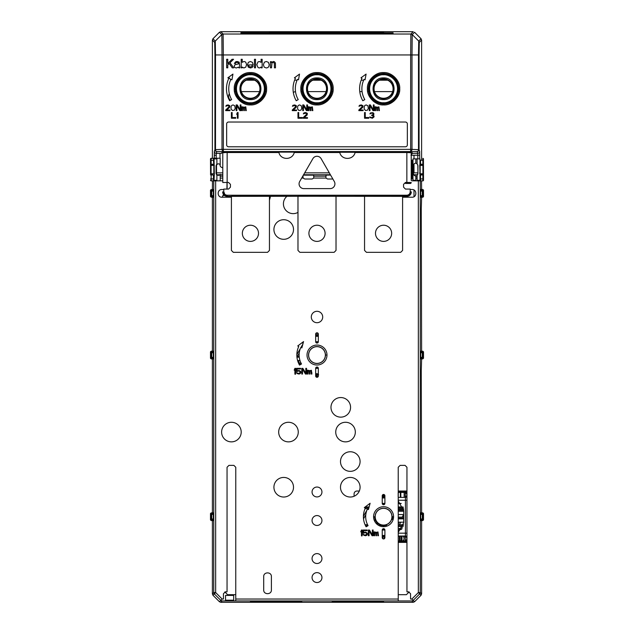 <?xml version="1.0" encoding="UTF-8"?>
<svg xmlns="http://www.w3.org/2000/svg" width="634" height="634" viewBox="0 0 634 634"><rect width="100%" height="100%" fill="white"/><g stroke="black" fill="none" stroke-linecap="round" stroke-linejoin="round"><path stroke-width="0.95" d="M383.53 77.919L383.57 77.919C397.526 77.316 397.573 100.148 383.61 99.601L383.57 99.601C369.614 100.204 369.567 77.372 383.53 77.919M383.538 74.78L383.57 74.78C387.659 74.218 397.352 78.41 397.55 88.744C397.375 99.078 387.691 103.294 383.602 102.74L383.57 102.74C379.481 103.302 369.788 99.11 369.59 88.776C369.765 78.442 379.449 74.226 383.538 74.78M383.57 98.27A9.51 9.51 0 0 0 393.08 88.76A9.51 9.51 0 0 0 383.57 79.25A9.51 9.51 0 0 0 374.06 88.76A9.51 9.51 0 0 0 383.57 98.27M383.57 73.56A15.2 15.2 0 0 0 368.37 88.76A15.2 15.2 0 0 0 383.57 103.96A15.2 15.2 0 0 0 398.77 88.76A15.2 15.2 0 0 0 383.57 73.56M316.96 77.919L317 77.919C330.956 77.316 331.003 100.148 317.04 99.601L317 99.601C303.044 100.204 302.997 77.372 316.96 77.919M316.968 74.78L317 74.78C321.089 74.218 330.782 78.41 330.98 88.744C330.805 99.078 321.121 103.294 317.032 102.74L317 102.74C312.911 103.302 303.218 99.11 303.02 88.776C303.195 78.442 312.879 74.226 316.968 74.78M317 98.27A9.51 9.51 0 0 0 326.51 88.76A9.51 9.51 0 0 0 317 79.25A9.51 9.51 0 0 0 307.49 88.76A9.51 9.51 0 0 0 317 98.27M317 73.56A15.2 15.2 0 0 0 301.8 88.76A15.2 15.2 0 0 0 317 103.96A15.2 15.2 0 0 0 332.2 88.76A15.2 15.2 0 0 0 317 73.56M250.39 77.919L250.43 77.919C264.386 77.316 264.433 100.148 250.47 99.601L250.43 99.601C236.474 100.204 236.427 77.372 250.39 77.919M250.43 74.78L250.462 74.78C254.559 74.226 264.235 78.442 264.41 88.776C264.212 99.11 254.519 103.302 250.43 102.74L250.398 102.74C246.301 103.294 236.625 99.078 236.45 88.744C236.648 78.41 246.341 74.218 250.43 74.78M250.43 98.27A9.51 9.51 0 0 0 259.94 88.76A9.51 9.51 0 0 0 250.43 79.25A9.51 9.51 0 0 0 240.92 88.76A9.51 9.51 0 0 0 250.43 98.27M250.43 73.56A15.2 15.2 0 0 0 235.23 88.76A15.2 15.2 0 0 0 250.43 103.96A15.2 15.2 0 0 0 265.63 88.76A15.2 15.2 0 0 0 250.43 73.56M225.522 595.413L225.522 600.184L233.684 600.184L233.684 595.413L225.522 595.413M417.814 164.911L417.941 172.852M419.66 172.852L419.716 172.852A1.902 1.902 161.6 0 1 419.66 173.304M421.531 180.928L421.61 188.995L420.651 189.954L420.651 196.786A0.571 0.571 135 0 1 421.222 196.215L422.181 197.174L421.61 197.745L421.277 208.871L421.61 350.665L420.651 351.624A0.571 0.571 -135 0 0 421.222 352.195L420.691 352.797L420.691 357.283L422.181 358.844L421.61 359.415L421.277 370.541L421.61 512.335L420.651 513.294L420.611 514.467L422.276 514.42L422.276 519L423.06 519.048L423.512 519.943L423.512 513.477L422.941 512.906L422.181 512.906L420.691 514.467L420.691 518.953L421.222 519.555A0.571 0.571 -45 0 0 420.651 520.126L421.61 521.085L421.61 593.899L421.055 595.247L418.345 592.544L420.247 592.544L420.247 180.944M420.611 357.283L420.651 358.456A0.571 0.571 135 0 1 421.222 357.885L421.784 357.901A0.571 0.491 -88.3 0 0 422.276 357.33L423.06 357.378L423.512 358.273L423.512 351.807L422.181 351.236L421.222 352.195L421.784 352.179A0.571 0.491 88.3 0 1 422.276 352.75L422.276 357.33L420.611 357.283L420.611 352.797L423.06 352.702L423.06 357.378A0.571 0.571 153.4 0 1 422.49 357.948L421.784 357.901M420.651 351.624L420.611 352.797M421.277 164.832L421.277 165.403M421.277 173.787L421.277 174.39M419.716 158.904L419.653 151.431L419.066 149.664L419.066 54.952L418.495 54.952L418.495 149.664L410.666 149.331L410.666 54.952L411.997 54.952L412.227 34.585L418.725 41.083L418.495 54.952L411.997 54.952L411.997 149.331A1.902 1.331 92.9 0 1 410.666 151.233L410.666 149.331L223.334 149.331L223.334 151.233A1.902 1.331 -92.9 0 1 222.003 149.331L222.003 54.952L215.505 54.952L215.275 41.083L221.773 34.585L223.12 34.03L223.334 54.952L410.666 54.952L410.88 34.03L412.227 34.585L414.557 32.255L421.055 38.753L421.61 40.1L421.602 160.259M420.247 180.856L419.716 164.856M420.611 514.467L420.651 520.126M301.784 601.745L250.43 601.595L301.784 601.745M383.57 601.246L332.216 601.095L383.57 601.246M383.57 601.5L332.216 601.341L383.57 601.5M301.784 601.246L250.43 601.095L301.784 601.246M301.784 601.5L250.43 601.341L301.784 601.5M383.57 601.745L332.216 601.595L383.57 601.745M213.753 180.944L213.753 592.544L215.655 592.544L212.945 595.247L212.39 593.899L213.753 592.544A1.902 1.902 45 0 0 214.308 593.884L220.806 600.382A1.902 1.902 45 0 0 222.146 600.937L220.791 602.3L219.443 601.745L222.146 599.035L223.437 599.035L223.437 593.757L225.339 591.855L227.051 591.855L227.051 467.274L228.953 465.372L233.867 465.372L235.769 467.274L235.753 600.937L411.854 600.937A1.902 1.902 -45 0 0 413.194 600.382L419.692 593.884A1.902 1.902 -45 0 0 420.247 592.544L421.61 593.899M235.753 600.937L222.146 600.937M220.791 602.3L413.209 602.3L414.557 601.745L421.055 595.247M212.945 595.247L219.443 601.745M374.892 532.449L374.654 535.73L374.06 535.73L374.06 531.847L376.438 532.33L377.983 531.966L378.458 535.73L377.864 535.73L377.626 532.449L376.556 532.814L376.556 535.73L375.962 535.73L375.843 532.576L374.892 532.449M372.039 535.73L369.067 530.753L369.067 535.73L368.354 535.73L368.354 530.024L369.424 530.024L372.396 534.882L372.396 530.024L373.109 530.024L373.109 535.73L372.039 535.73M364.907 532.695L363.123 533.178L363.123 530.024L367.165 530.024L367.165 530.634L363.718 530.634L363.718 532.576L365.62 532.084L367.165 533.059L367.403 534.153L366.809 535.247L365.62 535.73L363.718 535.247L363.123 534.272L364.907 535.12L366.69 534.391L366.452 533.059L364.907 532.695M361.459 530.024L362.173 530.024L362.173 535.73L361.459 535.73L361.459 530.999L360.746 531.847L361.459 530.024M370.121 503.261L368.425 509.577L367.395 509.094A17.879 17.879 0 0 0 368.085 525.649L366.111 526.791A20.161 20.161 0 0 1 365.335 508.119L364.296 507.628L370.121 503.261M308.322 370.779L308.084 374.06L307.49 374.06L307.49 370.177L309.868 370.66L311.413 370.296L311.888 374.06L311.294 374.06L311.056 370.779L309.986 371.144L309.986 374.06L309.392 374.06L309.273 370.906L308.322 370.779M305.469 374.06L302.497 369.083L302.497 374.06L301.784 374.06L301.784 368.354L302.854 368.354L305.826 373.212L305.826 368.354L306.539 368.354L306.539 374.06L305.469 374.06M298.337 371.025L296.553 371.508L296.553 368.354L300.595 368.354L300.595 368.964L297.148 368.964L297.148 370.906L299.05 370.414L300.595 371.389L300.833 372.483L300.239 373.577L299.05 374.06L297.148 373.577L296.553 372.602L298.337 373.45L300.12 372.721L299.882 371.389L298.337 371.025M294.889 368.354L295.603 368.354L295.603 374.06L294.889 374.06L294.889 369.329L294.176 370.177L294.889 368.354M303.551 341.591L301.855 347.907L300.825 347.424A17.879 17.879 0 0 0 301.515 363.979L299.541 365.121A20.161 20.161 0 0 1 298.765 346.449L297.726 345.958L303.551 341.591M227.123 189.075L227.123 182.449L228.541 182.449L230.443 184.351L230.443 187.173L228.541 189.075L223.786 189.075L223.786 191.801C224 193.901 225.141 195.042 227.21 195.224L227.21 196.175C224.555 195.914 223.097 194.456 222.835 191.801L222.653 191.983C222.93 194.622 224.388 196.08 227.027 196.358L270.409 196.231A20.161 20.161 0 0 1 269.45 200.059M317 311.294A5.706 5.706 0 0 1 322.706 317A5.706 5.706 0 0 1 317 322.706A5.706 5.706 0 0 1 311.294 317A5.706 5.706 0 0 1 317 311.294M384.901 530.024L384.901 537.632A1.331 1.331 0 0 1 383.57 538.963A1.331 1.331 0 0 1 382.239 537.632L382.239 530.024A1.331 1.331 0 0 1 383.57 528.693A1.331 1.331 0 0 1 384.901 530.024L382.239 530.032L384.901 530.032M384.901 495.788L384.901 503.396A1.331 1.331 0 0 1 383.57 504.727A1.331 1.331 0 0 1 382.239 503.396L382.239 495.788A1.331 1.331 0 0 1 383.57 494.457A1.331 1.331 0 0 1 384.901 495.788M318.331 368.354L318.331 375.962A1.331 1.331 0 0 1 317 377.293A1.331 1.331 0 0 1 315.669 375.962L315.669 368.354A1.331 1.331 0 0 1 317 367.023A1.331 1.331 0 0 1 318.331 368.354L315.669 368.362L318.331 368.362M315.669 341.726L315.669 334.118A1.331 1.331 0 0 1 317 332.787A1.331 1.331 0 0 1 318.331 334.118L318.331 341.726A1.331 1.331 0 0 1 317 343.057A1.331 1.331 0 0 1 315.669 341.726L318.331 341.718L315.669 341.718M271.4 576.623L271.4 589.937C271.614 594.906 263.482 594.906 263.696 589.937L263.696 576.623C263.482 571.654 271.614 571.654 271.4 576.623M410.214 189.518L412.1 189.518C417.069 189.304 417.069 197.436 412.1 197.222L402.59 197.222M231.41 197.222L221.9 197.222C216.931 197.436 216.931 189.304 221.9 189.518L223.786 189.518M231.41 422.276A9.795 9.795 0 0 1 241.205 432.071A9.795 9.795 0 0 1 231.41 441.866A9.795 9.795 0 0 1 221.615 432.071A9.795 9.795 0 0 1 231.41 422.276M283.715 219.713A9.795 9.795 0 0 1 293.51 229.508A9.795 9.795 0 0 1 283.715 239.303A9.795 9.795 0 0 1 273.92 229.508A9.795 9.795 0 0 1 283.715 219.713M350.285 451.757A9.795 9.795 0 0 1 360.08 461.552A9.795 9.795 0 0 1 350.285 471.347A9.795 9.795 0 0 1 340.49 461.552A9.795 9.795 0 0 1 350.285 451.757M297.98 212.398A9.795 9.795 0 0 1 286.893 196.358M340.775 397.55A9.795 9.795 0 0 1 350.57 407.345A9.795 9.795 0 0 1 340.775 417.14A9.795 9.795 0 0 1 330.98 407.345A9.795 9.795 0 0 1 340.775 397.55M350.285 477.434A9.795 9.795 0 0 1 360.08 487.229A9.795 9.795 0 0 1 350.285 497.024A9.795 9.795 0 0 1 340.49 487.229A9.795 9.795 0 0 1 350.285 477.434M283.715 477.434A9.795 9.795 0 0 1 293.51 487.229A9.795 9.795 0 0 1 283.715 497.024A9.795 9.795 0 0 1 273.92 487.229A9.795 9.795 0 0 1 283.715 477.434M288.47 422.276A9.795 9.795 0 0 1 298.265 432.071A9.795 9.795 0 0 1 288.47 441.866A9.795 9.795 0 0 1 278.675 432.071A9.795 9.795 0 0 1 288.47 422.276M345.53 422.276A9.795 9.795 0 0 1 355.325 432.071A9.795 9.795 0 0 1 345.53 441.866A9.795 9.795 0 0 1 335.735 432.071A9.795 9.795 0 0 1 345.53 422.276M317 572.629A4.945 4.945 0 0 1 321.945 577.574A4.945 4.945 0 0 1 317 582.519A4.945 4.945 0 0 1 312.055 577.574A4.945 4.945 0 0 1 317 572.629M317 553.609A4.945 4.945 0 0 1 321.945 558.554A4.945 4.945 0 0 1 317 563.499A4.945 4.945 0 0 1 312.055 558.554A4.945 4.945 0 0 1 317 553.609M317 515.569A4.945 4.945 0 0 1 321.945 520.514A4.945 4.945 0 0 1 317 525.459A4.945 4.945 0 0 1 312.055 520.514A4.945 4.945 0 0 1 317 515.569M317 487.039A4.945 4.945 0 0 1 321.945 491.984A4.945 4.945 0 0 1 317 496.929A4.945 4.945 0 0 1 312.055 491.984A4.945 4.945 0 0 1 317 487.039M383.57 506.724A9.986 9.986 0 0 1 393.555 516.71A9.986 9.986 0 0 1 383.57 526.696A9.986 9.986 0 0 1 373.584 516.71A9.986 9.986 0 0 1 383.57 506.724M317 345.054A9.986 9.986 0 0 1 326.986 355.04A9.986 9.986 0 0 1 317 365.026A9.986 9.986 0 0 1 307.014 355.04A9.986 9.986 0 0 1 317 345.054M398.247 600.937L398.231 467.274L400.133 465.372L405.047 465.372L406.949 467.274L406.949 591.855L408.661 591.855L410.563 593.757L410.563 599.035L411.854 599.035L414.557 601.745M332.866 179.002L327.564 179.002L325.916 178.059L326.027 175.15L330.583 175.055M325.916 178.059L313.79 178.059L312.142 179.002L304.74 179.002L303.092 178.059L302.989 175.8M303.203 175.15L313.679 175.15L313.79 178.059M419.962 175.158A1.902 1.902 -18.4 0 0 420.184 174.255M214.284 158.238L214.347 151.431A1.902 1.902 18.4 0 0 216.249 153.333L221.559 153.333L221.789 152.628L225.593 152.429L268.998 152.081L408.407 152.429L412.211 152.628L412.441 153.333L417.751 153.333L417.814 158.865M417.846 174.16A1.902 1.308 -0 0 1 417.814 174.16L417.814 172.852L413.4 172.852M412.988 172.852L412.393 172.852M411.759 172.852L411.197 172.852M329.315 172.852L304.685 172.852M222.803 172.852L216.519 172.852M216.186 158.238L216.249 153.333L216.836 151.566A1.902 1.331 -92.9 0 1 215.505 149.664L215.505 54.952L214.934 54.952L214.72 42.43L215.275 41.083L212.945 38.753L219.443 32.255L220.791 31.7L413.209 31.7L410.88 34.03L222.994 34.038M419.653 151.431A1.902 1.902 -18.4 0 1 417.751 153.333L417.164 151.566A1.902 1.902 161.6 0 0 419.066 149.664L418.495 149.664A1.902 1.331 92.9 0 1 417.164 151.566L216.836 151.566A1.902 1.902 -161.6 0 1 214.934 149.664L214.934 54.952M374.06 116.902L372.396 118.241L370.137 117.631L369.781 116.902L371.564 117.631L373.466 116.902L373.228 115.935L371.683 115.57L371.683 115.087L373.109 114.595L373.109 113.51L371.683 113.145L369.899 113.874L370.494 112.9L372.871 112.654L373.822 113.383L373.822 114.595L373.109 115.325L373.941 115.935L374.06 116.902M307.49 118.241L303.211 118.241L303.211 117.631L306.777 114.112L305.588 113.145L303.329 113.874L303.924 112.9L305.707 112.535L307.371 113.383L307.133 114.96L304.161 117.631L307.49 117.631L307.49 118.241M237.354 112.535L238.067 112.535L238.067 118.241L237.354 118.241L237.354 113.51L236.641 114.358L237.354 112.535M368.829 118.241L364.55 118.241L364.55 112.535L365.263 112.535L365.263 117.512L368.829 117.512L368.829 118.241M302.26 118.241L297.98 118.241L297.98 112.535L298.693 112.535L298.693 117.512L302.26 117.512L302.26 118.241M235.689 118.241L231.41 118.241L231.41 112.535L232.123 112.535L232.123 117.512L235.689 117.512L235.689 118.241M375.843 107.352L375.605 110.633L375.011 110.633L375.011 106.75L377.388 107.233L378.934 106.869L379.409 110.633L378.815 110.633L378.577 107.352L377.507 107.717L377.507 110.633L376.913 110.633L376.794 107.479L375.843 107.352M372.99 110.633L370.018 105.656L370.018 110.633L369.305 110.633L369.305 104.927L370.375 104.927L373.347 109.785L373.347 104.927L374.06 104.927L374.06 110.633L372.99 110.633M364.193 108.937L364.193 106.623L364.907 105.41L366.214 104.927L367.878 105.775L368.354 108.327L367.522 110.15L365.501 110.514L364.193 108.937M363.123 110.633L358.844 110.633L358.844 110.023L362.41 106.504L361.221 105.537L358.963 106.266L359.557 105.292L361.34 104.927L363.005 105.775L362.767 107.352L359.795 110.023L363.123 110.023L363.123 110.633M309.273 107.352L309.035 110.633L308.441 110.633L308.441 106.75L310.818 107.233L312.364 106.869L312.839 110.633L312.245 110.633L312.007 107.352L310.937 107.717L310.937 110.633L310.343 110.633L310.224 107.479L309.273 107.352M306.42 110.633L303.448 105.656L303.448 110.633L302.735 110.633L302.735 104.927L303.805 104.927L306.777 109.785L306.777 104.927L307.49 104.927L307.49 110.633L306.42 110.633M297.623 108.937L297.623 106.623L298.337 105.41L299.644 104.927L301.308 105.775L301.784 108.327L300.952 110.15L298.931 110.514L297.623 108.937M296.553 110.633L292.274 110.633L292.274 110.023L295.84 106.504L294.651 105.537L292.393 106.266L292.987 105.292L294.77 104.927L296.435 105.775L296.197 107.352L293.225 110.023L296.553 110.023L296.553 110.633M242.703 107.352L242.465 110.633L241.871 110.633L241.871 106.75L244.248 107.233L245.794 106.869L246.269 110.633L245.675 110.633L245.437 107.352L244.367 107.717L244.367 110.633L243.773 110.633L243.654 107.479L242.703 107.352M239.85 110.633L236.878 105.656L236.878 110.633L236.165 110.633L236.165 104.927L237.235 104.927L240.207 109.785L240.207 104.927L240.92 104.927L240.92 110.633L239.85 110.633M231.053 108.937L231.053 106.623L231.767 105.41L233.074 104.927L234.738 105.775L235.214 108.327L234.382 110.15L232.361 110.514L231.053 108.937M229.983 110.633L225.704 110.633L225.704 110.023L229.27 106.504L228.082 105.537L225.823 106.266L226.417 105.292L228.2 104.927L229.865 105.775L229.627 107.352L226.655 110.023L229.983 110.023L229.983 110.633M366.087 74.091L365.073 79.821L364.051 79.329A21.683 21.683 0 0 0 364.796 99.601L362.814 100.743A23.965 23.965 0 0 1 361.99 78.331L360.968 77.839L366.087 74.091M299.517 74.091L298.503 79.821L297.481 79.329A21.683 21.683 0 0 0 298.226 99.601L296.244 100.743A23.965 23.965 0 0 1 295.42 78.331L294.398 77.839L299.517 74.091M232.947 74.091L231.933 79.821L230.911 79.329A21.683 21.683 0 0 0 231.656 99.601L229.674 100.743A23.965 23.965 0 0 1 228.85 78.331L227.828 77.839L232.947 74.091M271.503 67.838L270.449 67.838L270.449 61.641L271.392 61.641L271.392 62.52L273.365 61.498L274.395 61.704L275.425 63.004L275.489 67.838L274.435 67.838L274.316 63.107L273.143 62.409L271.986 62.837L271.503 67.838M266.312 67.981L264.204 67.149L263.411 64.739L264.362 62.187L266.312 61.498L268.404 62.338L269.22 64.652L268.856 66.538L267.81 67.6L266.312 67.981M262.143 67.838L261.168 67.838L261.168 67.053L259.441 67.981L258.07 67.569L256.77 64.747L258.006 61.902L259.393 61.498L261.105 62.354L261.105 59.279L262.143 59.279L262.143 67.838M255.518 67.838L254.472 67.838L254.472 59.279L255.518 59.279L255.518 67.838M250.454 67.117L252.086 65.841L253.172 65.976L252.221 67.45L250.446 67.981L248.282 67.141L247.49 64.787L248.298 62.362L250.39 61.498L252.419 62.346L253.212 64.723L248.576 65.009L249.154 66.57L250.454 67.117M242.164 67.061L242.164 67.838L241.189 67.838L241.189 59.279L242.236 59.279L242.236 62.33L243.939 61.498L245.017 61.728L245.857 62.378L246.563 64.644L245.778 67.109L243.884 67.981L242.164 67.061M238.796 67.838L238.59 67.069L236.308 67.981L234.731 67.481L234.184 66.205L234.937 64.763L238.503 63.899L238.21 62.726L237.013 62.37L235.911 62.631L235.396 63.551L234.366 63.408L235.753 61.72L237.164 61.498L239.184 62.156L239.898 67.838L238.796 67.838M227.788 67.838L226.655 67.838L226.655 59.279L227.788 59.279L227.788 63.527L232.036 59.279L233.574 59.279L229.983 62.75L233.732 67.838L232.234 67.838L229.191 63.503L227.788 64.874L227.788 67.838M250.43 104.911C242.402 105.609 233.581 96.788 234.279 88.76C233.581 80.732 242.402 71.911 250.43 72.609C258.458 71.911 267.279 80.732 266.581 88.76C267.279 96.788 258.458 105.609 250.43 104.911M317 104.911C308.972 105.609 300.151 96.788 300.849 88.76C300.151 80.732 308.972 71.911 317 72.609C325.028 71.911 333.849 80.732 333.151 88.76C333.849 96.788 325.028 105.609 317 104.911M383.57 104.911C375.542 105.609 366.721 96.788 367.419 88.76C366.721 80.732 375.542 71.911 383.57 72.609C391.598 71.911 400.419 80.732 399.721 88.76C400.419 96.788 391.598 105.609 383.57 104.911M419.716 155.235L411.403 155.235M412.441 153.333L410.951 155.235M393.08 32.833L240.92 32.691L393.08 32.833M393.08 33.333L240.92 33.19L393.08 33.333M269.45 32.112L383.57 32.215L269.45 32.112M214.72 42.43L212.39 40.1L212.945 38.753M214.347 151.431L214.934 149.664L223.334 149.331L223.334 54.952L222.003 54.952L221.852 34.513M421.61 350.665L422.181 351.236M422.181 358.844L423.512 358.273M213.389 357.283L211.51 357.948L211.059 358.844L210.488 358.273L210.488 351.807L211.059 351.236L211.51 352.132L212.778 352.195A0.571 0.571 135 0 0 213.349 351.624L213.349 358.456L212.39 359.415L211.819 358.844L212.778 357.885A0.571 0.571 -135 0 1 213.349 358.456M210.488 358.273L210.94 357.378L211.724 357.33L211.724 352.75L210.94 352.702L210.488 351.807M212.216 357.901A0.571 0.491 88.3 0 1 211.724 357.33L213.309 357.283L213.309 352.797L211.819 351.236L211.059 351.236M211.819 351.236L212.39 350.665L213.349 351.624M211.059 358.844L211.819 358.844M212.216 352.179A0.571 0.491 -88.3 0 0 211.724 352.75L213.389 352.797M212.39 521.085L211.819 520.514L212.778 519.555A0.571 0.571 -135 0 1 213.349 520.126L212.39 521.085L212.39 593.899M210.488 519.943L210.94 519.048L211.724 519A0.571 0.491 88.3 0 0 212.216 519.571L213.309 518.953L213.309 514.467L211.819 512.906L210.488 513.477L210.488 519.943L211.819 520.514M211.819 512.906L212.39 512.335L213.349 513.294A0.571 0.571 135 0 1 212.778 513.865L212.216 513.849A0.571 0.491 -88.3 0 0 211.724 514.42L213.389 514.467L213.389 518.953L211.724 519L211.724 514.42L210.94 514.372L210.488 513.477M213.389 518.953L213.349 520.126M213.349 513.294L213.389 514.467M422.941 520.514L422.49 519.618L421.222 519.555L422.181 520.514L423.512 519.943L423.512 513.477L423.06 514.372L422.276 514.42A0.571 0.491 88.3 0 0 421.784 513.849L421.222 513.865A0.571 0.571 -135 0 1 420.651 513.294M422.181 520.514L421.61 521.085M420.611 518.953L422.276 519A0.571 0.491 91.7 0 1 421.784 519.571M421.61 512.335L422.181 512.906M420.651 189.954A0.571 0.571 -135 0 0 421.222 190.525L422.49 190.462L422.941 189.566L423.512 190.137L423.512 196.603L422.941 197.174L422.49 196.278L421.784 196.231A0.571 0.491 -88.3 0 0 422.276 195.66L423.06 195.708L423.512 196.603M422.941 189.566L422.181 189.566L420.691 191.127L422.276 191.08L422.276 195.66L420.691 195.613L421.784 196.231M421.61 188.995L422.181 189.566M423.512 190.137L423.06 191.032L422.276 191.08A0.571 0.491 88.3 0 0 421.784 190.509M420.611 191.127L420.611 195.613M422.181 197.174L422.941 197.174M212.39 197.745L211.819 197.174L212.778 196.215A0.571 0.571 -135 0 1 213.349 196.786L212.39 197.745L212.39 350.665M210.488 196.603L210.94 195.708L211.724 195.66A0.571 0.491 88.3 0 0 212.216 196.231L213.309 195.613L213.309 191.127L211.819 189.566L210.488 190.137L210.488 196.603L211.819 197.174M212.216 196.231L211.51 196.278A0.571 0.571 -153.4 0 1 210.94 195.708L210.94 191.032L213.389 191.127L213.349 196.786M211.059 189.566L211.51 190.462L212.216 190.509A0.571 0.491 91.7 0 0 211.724 191.08L211.724 195.66L213.389 195.613M212.469 180.928L212.39 188.995L213.349 189.954L213.389 191.127M212.39 359.415L212.39 512.335M212.39 40.1L212.39 158.27M226.647 144.869L226.647 123.947A1.91 1.91 0 0 1 228.557 122.037L405.443 122.037A1.91 1.91 0 0 1 407.353 123.947L407.353 144.869A1.91 1.91 0 0 1 405.443 146.779L228.557 146.779A1.91 1.91 0 0 1 226.647 144.869M417.109 163.746L417.109 158.865L419.962 158.928L419.962 180.262L417.109 180.325L417.109 175.444L417.941 173.399L417.941 165.791L417.109 163.746L415.841 163.223C414.533 163.136 413.717 163.992 413.4 165.791L413.4 173.399C413.669 175.119 414.485 175.975 415.841 175.967L415.841 180.325L412.988 180.262L412.988 158.928L415.841 158.865L415.841 163.223M417.109 158.865L415.841 158.865M423.425 160.259L423.425 164.23A0.571 0.571 135 0 1 422.854 164.8L422.854 160.259L423.425 160.259L423.449 158.928A0.571 0.571 -135 0 0 422.878 158.357L422.854 160.259L420.556 160.259L420.556 164.23L423.457 164.261L423.472 173.787L420.176 173.787L420.176 165.403L422.902 165.403L422.902 173.787M423.472 165.403L422.902 165.403M422.941 180.896L411.831 180.833L422.941 180.896L423.512 180.325L423.449 158.928M423.472 173.787L423.425 174.96L420.556 174.96L420.532 180.833M423.512 180.325L423.449 180.262A0.571 0.571 -45 0 1 422.878 180.833L422.854 174.39L420.556 174.39L420.556 174.96M422.886 164.832L420.508 164.832L422.886 164.832A0.571 0.571 135 0 0 423.457 164.261M420.556 164.23L420.556 164.8M210.575 174.96L210.488 158.865L210.575 174.96M210.528 173.787L214.34 173.787L214.038 158.928L216.891 158.865L216.891 163.746L216.059 165.791L216.059 173.399L216.891 175.444L216.891 180.325L214.038 180.262L214.34 173.787M214.062 164.261L214.038 164.254A0.571 0.563 -81.6 0 1 213.492 164.832L211.114 164.832L211.146 164.23L214.015 164.23L213.468 158.357L211.122 158.357L211.146 160.259L213.444 160.259L213.824 165.403L210.528 165.403M214.015 178.931L211.146 178.931L211.146 174.96L213.444 174.96L213.468 180.833A0.571 0.571 -45 0 0 214.038 180.262L214.015 174.96L213.444 174.96M210.575 178.931L211.146 178.931L211.122 180.833L222.169 180.833L211.059 180.896L210.488 180.325M210.575 164.23L211.146 164.23L211.146 160.259L210.575 160.259M214.015 160.259L214.038 158.928A0.571 0.571 -135 0 0 213.468 158.357M211.122 158.357A0.571 0.571 135 0 0 210.551 158.928M220.212 180.88L220.212 174.302A1.957 1.957 0 0 1 216.519 173.399L216.519 165.791A1.957 1.957 0 0 1 220.212 164.888L220.212 158.238L214.577 158.238L214.577 158.888M212.2 174.96L212.2 173.787L212.2 174.96M212.2 165.403L212.2 164.832L212.2 165.403M210.488 158.865L211.059 158.294L214.577 158.238M412.393 178.931L411.759 178.931L411.759 160.259L412.393 160.259L412.393 178.931M227.004 182.449L226.94 189.075M227.21 195.224L406.79 195.224C408.859 195.042 410 193.901 410.214 191.801L410.214 189.075L405.459 189.075L403.557 187.173L403.557 184.351L405.459 182.449L406.854 182.449L406.854 152.532L355.095 152.532C353.344 160.331 341.52 160.331 339.769 152.532L294.231 152.532C292.48 160.331 280.656 160.331 278.905 152.532L227.146 152.532L227.146 182.449L222.78 182.505L222.78 152.754L227.123 152.429M375.201 516.71A8.369 8.369 0 0 1 383.57 508.341A8.369 8.369 0 0 1 391.939 516.71A8.369 8.369 0 0 1 383.57 525.079A8.369 8.369 0 0 1 375.201 516.71A8.369 8.369 0 0 1 383.57 508.341A8.369 8.369 0 0 1 391.939 516.71A8.369 8.369 0 0 1 383.57 525.079A8.369 8.369 0 0 1 375.201 516.71M392.034 516.71A8.464 8.464 0 0 0 383.57 508.246A8.464 8.464 0 0 0 375.106 516.71A8.464 8.464 0 0 1 383.57 508.246A8.464 8.464 0 0 1 392.034 516.71A8.464 8.464 0 0 1 383.57 525.174A8.464 8.464 0 0 1 375.106 516.71A8.464 8.464 0 0 0 383.57 525.174A8.464 8.464 0 0 0 392.034 516.71M384.893 529.873L383.657 529.873A9.51 9.51 0 0 0 384.886 529.794M384.212 528.859L383.657 528.875L383.657 529.826L382.254 529.826M382.928 504.561L384.244 504.545M383.657 528.875L382.896 528.875M365.572 525.8L367.823 525.8M365.073 524.73L367.593 524.73M365.921 526.458L366.682 526.458M398.231 526.458L403.105 526.458M398.231 524.73L403.557 524.73M398.231 517.122L403.731 517.122M398.231 518.192L403.731 518.192M398.231 518.85L403.731 518.85M403.731 522.178L398.231 522.178M403.731 514.57L398.231 514.57M398.231 503.547L401.195 503.547M382.247 503.547L383.483 503.547A9.51 9.51 0 0 0 382.254 503.626M368.663 508.69L365.073 508.69M398.865 529.984L401.702 529.208L398.834 529.984A1.902 1.236 89.1 0 0 398.865 529.984L398.231 529.873M401.813 529.041A5.746 5.746 0 0 1 398.834 529.873M384.886 503.594L383.483 503.547M423.512 513.477L423.06 514.372L423.512 519.943M384.038 504.64L383.102 504.64L384.038 504.64M383.102 528.78L384.038 528.78L383.102 528.78M392.604 516.718L393.555 516.71M374.536 516.71L375.217 520.142M375.273 520.276L377.214 523.137M377.42 523.327L380.083 525.047M380.519 525.214L383.538 525.745M383.602 525.745L386.621 525.214M392.169 519.484L392.604 516.956M403.882 540.437L404.151 536.396L403.882 540.437M382.278 537.965L382.278 536.554L382.619 537.149L382.96 536.554L382.96 538.813M403.707 536.673L403.541 537.149L403.707 536.673M401.298 536.554L401.639 537.149L401.98 536.554L401.98 540.644L401.639 540.049L401.298 540.644L401.298 536.554M401.98 540.644L401.98 536.554M404.151 492.618L404.151 497.024L404.151 492.618M398.176 492.776L398.176 496.866M384.18 494.607L384.18 496.866L384.521 496.271L384.862 496.866L384.862 495.455M400.553 536.198L400.078 536.554L400.078 540.644L399.737 540.049L399.396 540.644L399.396 536.554L398.921 536.198L405.261 536.19A0.761 0.468 -91.2 0 1 405.728 536.95L405.261 536.958L405.261 540.247L406.949 539.661M398.921 536.198L398.231 536.198M384.18 538.813L384.18 536.554L382.239 536.198M398.231 541.499L405.752 541.499L405.261 541.008L406.822 539.534L406.822 537.672L405.419 536.031A1.522 1.522 -135 0 1 406.941 537.553L405.728 536.95M398.231 536.031L405.419 536.031L405.419 497.389A1.522 1.522 135 0 0 406.941 495.867L406.949 495.891M384.18 536.554L384.521 537.149L384.862 536.554L384.862 537.965M399.396 536.554L399.737 537.149L400.078 536.554M405.752 541.499A1.522 1.522 135 0 0 406.949 540.921M400.078 540.644L402.931 540.984L403.541 540.049L403.985 540.992L405.261 541.008A0.761 0.468 91.2 0 0 405.728 540.247M400.553 541L398.231 541M398.921 541L399.396 540.644M398.231 491.921L405.752 491.921A1.522 1.522 -135 0 1 406.949 492.499M400.823 492.42L400.347 492.436L400.347 497.199L400.823 497.222L400.823 492.42L405.261 492.412A0.761 0.468 -91.2 0 1 405.728 493.173L405.261 493.173L405.261 496.462L406.941 495.867M400.553 492.42L398.231 492.42M406.949 493.759L405.261 492.412L405.752 491.921M398.231 497.389L405.419 497.389L406.822 495.748L406.822 493.886L405.728 493.173M382.239 497.959L384.901 497.959M384.901 497.389L382.239 497.389M366.072 530.032L367.165 530.032L366.072 530.032L366.618 530.634M368.354 532.084L369.067 532.528M361.459 533.178L361.721 536.031M384.901 535.461L382.239 535.461M378.458 535.009L377.864 534.89M376.556 534.597L375.962 534.438M374.654 534.058L374.06 533.86M373.109 533.622L372.396 533.543M371.492 533.408L370.533 533.21M398.231 500.987L403.731 510.703L403.731 522.717L398.231 532.433M383.229 494.504L383.229 497.199L382.619 496.271L382.278 496.866L382.278 495.455M318.292 333.785L318.292 335.196L317.951 334.601L317.61 335.196L317.61 332.937M316.39 332.937L316.39 335.196L316.049 334.601L315.708 335.196L315.708 333.785M318.561 374.551L318.292 376.295M295.04 368.354L295.151 374.361M318.331 374.528L315.669 374.528M318.331 373.791L315.669 373.791M311.888 373.339L311.294 373.22M309.986 372.927L309.392 372.768M308.084 372.388L307.49 372.19M306.539 371.952L305.826 371.873M304.922 371.738L303.963 371.54M302.497 370.858L301.784 370.414M300.048 368.964L299.494 368.354M307.49 371.635L308.211 370.898M309.392 371.54L309.986 371.825M311.294 372.38L311.888 372.594M315.669 373.434L317 373.83M305.826 370.193L306.539 370.343M297.758 361.047L298.725 361.047L299.605 365.081M302.149 368.362L302.862 368.362L302.149 368.362L303.377 369.21M315.669 336.289L318.331 336.289M318.331 335.552L315.669 335.552M317.341 377.246L317.135 374.528M316.865 374.528L316.659 377.246M316.659 374.551L316.39 377.143M318.323 368.203L315.684 368.156M315.677 341.877L318.316 341.924M296.894 356.522L299.185 356.522M299.977 360.508L297.592 360.508M299.224 364.13L301.253 364.13M298.931 363.06L301.023 363.06M308.631 355.04A8.369 8.369 0 0 1 317 346.671A8.369 8.369 0 0 1 325.369 355.04A8.369 8.369 0 0 1 317 363.409A8.369 8.369 0 0 1 308.631 355.04A8.369 8.369 0 0 1 317 346.671A8.369 8.369 0 0 1 325.369 355.04A8.369 8.369 0 0 1 317 363.409A8.369 8.369 0 0 1 308.631 355.04M325.464 355.04A8.464 8.464 0 0 0 317 346.576A8.464 8.464 0 0 0 308.536 355.04A8.464 8.464 0 0 1 317 346.576A8.464 8.464 0 0 1 325.464 355.04A8.464 8.464 0 0 1 317 363.504A8.464 8.464 0 0 1 308.536 355.04A8.464 8.464 0 0 0 317 363.504A8.464 8.464 0 0 0 325.464 355.04M317.468 342.97L316.532 342.97L317.468 342.97M316.532 367.11L317.468 367.11L316.532 367.11M326.034 355.04L326.986 355.04M223.017 195.343L222.257 197.222L223.477 194.543L223.39 195.51M222.336 197.222A7.457 7.457 0 0 1 223.009 195.51L223.54 194.622M223.683 194.384L224.531 192.958M223.009 195.51L224.444 195.51M224.896 195.51L226.655 195.51M226.655 197.222L226.655 196.342M226.655 196.136L226.655 195.177M241.189 59.279L242.236 59.279M254.472 59.279L255.518 59.279M261.105 59.279L262.143 59.279M236.736 80.201L237.869 80.201M246.285 80.201L254.575 80.201M262.991 80.201L264.124 80.201M228.85 77.086A4.755 4.755 0 0 0 230.824 79.496M240.04 101.123L241.586 101.123M259.274 101.123L260.82 101.123M266.328 91.613L265.361 91.613M259.504 91.613L241.356 91.613M235.499 91.613L234.532 91.613M229.334 93.769A4.755 4.755 0 0 0 230.546 100.235M294.691 79.995A4.755 4.755 0 0 0 296.078 80.201L297.077 80.201M303.306 80.201L304.439 80.201M312.855 80.201L321.145 80.201M329.561 80.201L330.694 80.201M306.61 101.123L308.156 101.123M325.844 101.123L327.39 101.123M332.898 91.613L331.931 91.613M326.074 91.613L307.926 91.613M302.069 91.613L301.102 91.613M295.507 91.645A4.755 4.755 0 0 0 293.328 92.493M361.182 80.201L363.647 80.201M369.876 80.201L371.009 80.201M379.425 80.201L387.715 80.201M396.131 80.201L397.264 80.201M373.18 101.123L374.726 101.123M392.414 101.123L393.96 101.123M399.468 91.613L398.501 91.613M392.644 91.613L374.496 91.613M368.639 91.613L367.672 91.613M362.077 91.613L359.779 91.613M222.803 167.693A2.853 2.853 0 0 1 219.998 164.84L219.998 164.555M219.998 158.238L219.998 153.333M414.002 155.235L414.002 158.88M414.002 164.008L414.002 172.852M414.002 190.018L414.002 196.722M406.949 491.033L398.231 491.033M359.312 491.033L356.942 491.033A2.853 2.853 0 0 0 354.089 493.886L354.089 496.256M398.231 542.387L406.949 542.387M409.16 591.926L406.394 594.692L398.231 594.692M235.769 594.692L227.606 594.692L224.84 591.926M317 241.395A8.083 8.083 0 0 1 308.916 233.312A8.083 8.083 0 0 1 317 225.228A8.083 8.083 0 0 1 325.083 233.312A8.083 8.083 0 0 1 317 241.395M297.98 250.43L299.882 252.332L334.118 252.332L336.02 250.43L336.02 196.223L297.98 196.223L297.98 250.43M383.57 241.395A8.083 8.083 0 0 0 391.654 233.312A8.083 8.083 0 0 0 383.57 225.228A8.083 8.083 0 0 0 375.486 233.312A8.083 8.083 0 0 0 383.57 241.395M402.59 196.223L402.59 250.43L400.688 252.332L366.452 252.332L364.55 250.43L364.55 196.223L402.59 196.223M250.43 241.395A8.083 8.083 0 0 1 242.346 233.312A8.083 8.083 0 0 1 250.43 225.228A8.083 8.083 0 0 1 258.513 233.312A8.083 8.083 0 0 1 250.43 241.395M267.548 252.332L269.45 250.43L269.45 196.223L231.41 196.223L231.41 250.43L233.312 252.332L267.548 252.332M334.292 181.482A4.755 4.755 0 0 1 330.179 188.615L303.821 188.615A4.755 4.755 0 0 1 299.708 181.482L312.879 158.658A4.755 4.755 0 0 1 321.121 158.658L334.292 181.482M270.409 196.231L406.973 196.358C409.612 196.08 411.07 194.622 411.347 191.983L411.165 191.801C410.903 194.456 409.445 195.914 406.79 196.175L227.027 196.358M406.854 152.532L411.22 152.754L411.22 158.785L411.22 152.754M406.854 182.449L411.22 182.505A0.951 0.951 135 0 1 410.269 183.456L405.506 183.448L406.854 183.4L406.854 182.449M411.22 180.405L411.22 158.785M411.165 191.801L410.214 191.801M383.53 78.87A9.89 9.89 0 0 1 393.46 88.744A9.89 9.89 0 0 1 383.57 98.65A9.89 9.89 0 0 1 373.68 88.776A9.89 9.89 0 0 1 383.53 78.87M383.57 73.829A14.931 14.931 0 0 1 398.501 88.744A14.931 14.931 0 0 1 383.57 103.691A14.931 14.931 0 0 1 368.639 88.776A14.931 14.931 0 0 1 383.57 73.829M316.96 78.87A9.89 9.89 0 0 1 326.89 88.744A9.89 9.89 0 0 1 317 98.65A9.89 9.89 0 0 1 307.11 88.776A9.89 9.89 0 0 1 316.96 78.87M317 73.829A14.931 14.931 0 0 1 331.931 88.744A14.931 14.931 0 0 1 317 103.691A14.931 14.931 0 0 1 302.069 88.776A14.931 14.931 0 0 1 317 73.829M250.39 78.87A9.89 9.89 0 0 1 260.32 88.744A9.89 9.89 0 0 1 250.43 98.65A9.89 9.89 0 0 1 240.54 88.776A9.89 9.89 0 0 1 250.39 78.87M250.43 73.829A14.931 14.931 0 0 1 265.361 88.776A14.931 14.931 0 0 1 250.398 103.691A14.931 14.931 0 0 1 235.499 88.744A14.931 14.931 0 0 1 250.43 73.829M420.651 358.456L421.61 359.415M420.651 196.786L421.61 197.745M419.066 54.952L419.28 42.43L421.61 40.1M413.209 602.3L411.854 600.937M411.854 599.035L418.345 592.544L418.345 180.952M418.345 180.888L418.345 180.318M417.109 178.059L415.841 178.059M412.988 178.059L412.393 178.059M411.759 178.059L411.197 178.059M303.092 178.059L301.681 178.059M222.803 178.059L220.212 178.059M215.655 180.952L215.655 592.544L222.146 599.035M235.769 599.035L398.231 599.035M411.197 176.157L411.759 176.157M412.393 176.157L412.988 176.157M415.841 176.157L417.109 176.157M417.624 174.754L413.725 174.754M412.988 174.754L412.393 174.754M411.759 174.754L411.197 174.754M330.409 174.754L303.591 174.754M222.803 174.754L220.212 174.754M219.895 174.754L217.058 174.754M220.212 176.157L222.803 176.157M314.012 176.157L325.694 176.157M214.284 155.235L216.186 155.235M220.791 31.7L223.12 34.03M421.055 38.753L418.725 41.083L419.28 42.43M221.773 34.585L219.443 32.255M423.512 351.807L423.06 352.702A0.571 0.571 26.6 0 0 422.49 352.132L422.941 351.236M421.784 352.179L422.49 352.132M422.941 358.844L422.49 357.948M211.51 357.948A0.571 0.571 -153.4 0 1 210.94 357.378L210.94 352.702A0.571 0.571 -26.6 0 1 211.51 352.132M212.216 519.571L211.51 519.618L211.059 520.514M211.51 519.618A0.571 0.571 -153.4 0 1 210.94 519.048L210.94 514.372A0.571 0.571 -26.6 0 1 211.51 513.802L212.216 513.849M211.059 512.906L211.51 513.802M421.784 513.849L422.49 513.802A0.571 0.571 26.6 0 1 423.06 514.372L423.06 519.048A0.571 0.571 153.4 0 1 422.49 519.618M422.49 513.802L422.941 512.906M422.49 190.462A0.571 0.571 26.6 0 1 423.06 191.032L423.06 195.708A0.571 0.571 153.4 0 1 422.49 196.278M211.51 196.278L211.059 197.174M211.51 190.462A0.571 0.571 153.4 0 0 210.94 191.032L210.488 190.137M212.216 190.509L212.778 190.525M423.425 174.96L423.425 178.931L420.556 178.931M423.449 180.262L423.425 178.931M214.34 165.403L213.824 165.403L213.824 173.787M211.098 173.787L211.098 165.403M213.444 164.8L211.146 164.8M210.551 180.262A0.571 0.571 45 0 0 211.122 180.833L211.059 180.896M214.577 180.302L214.577 180.88M211.724 164.832L211.724 165.403M211.724 173.787L211.724 174.96M384.87 529.747A9.462 9.462 0 0 1 383.657 529.826L383.657 529.873M398.231 525.8L403.311 525.8M398.231 511.242L403.731 511.242M398.231 510.584L403.731 510.584M398.231 509.514L403.668 509.514M403.557 508.69L398.231 508.69M403.311 507.62L398.231 507.62M403.105 506.962L398.231 506.962M368.956 507.62L364.312 507.62M369.131 506.962L365.192 506.962M398.231 528.788L402.542 527.797M403.121 518.192L402.741 518.85M400.823 522.178L399.349 524.73M398.231 523.977L399.269 522.178M401.187 518.85L401.568 518.192M402.186 517.122L403.66 514.57M399.301 529.858A1.902 1.236 89.1 0 0 399.999 528.756M373.109 530.032L372.396 530.032L373.109 530.032M369.432 530.032L368.354 530.032L369.432 530.032M363.417 516.274L366.92 510.204M367.522 509.15L367.791 508.69M365.786 514.848L363.52 518.786M382.239 503.388L384.901 503.388L382.239 503.388M398.231 503.388L401.068 503.388L398.231 503.388M383.705 536.198L384.901 536.198M384.901 536.031L382.239 536.031M404.048 541L402.725 541M398.231 533.178L406.949 533.178M406.949 500.242L398.231 500.242M361.61 530.024L361.61 533.178L362.173 533.178M369.067 533.178L368.354 533.178M367.213 533.178L366.531 533.178M363.956 533.178L363.123 533.178M382.96 494.607L382.96 496.866M294.889 371.508L295.603 371.508M315.669 374.361L318.331 374.361M302.497 371.508L301.784 371.508M300.643 371.508L299.961 371.508M297.386 371.508L296.553 371.508M303.884 371.405L304.217 370.589M315.669 335.719L318.331 335.719M306.539 368.362L305.826 368.362L306.539 368.362M299.216 353.178L297.291 356.522M303.187 342.954L301.705 342.978M296.847 354.604L300.35 348.534M300.952 347.48L302.854 344.191M296.95 357.18L299.248 357.18M224.499 193.893L223.992 194.765M223.857 195.003L223.564 195.51M223.62 194.297L224.159 193.362L223.62 194.297M226.948 195.209L226.948 196.168M226.948 196.358L226.948 197.222M228.47 196.358L228.47 197.222M230.269 196.35L230.269 197.222M406.973 196.358L406.79 195.224M406.854 183.4L410.269 183.456"/></g></svg>
